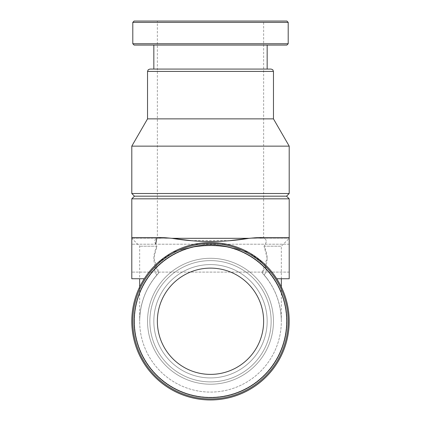 <?xml version="1.0" encoding="UTF-8"?>
<svg xmlns="http://www.w3.org/2000/svg" width="421" height="421" viewBox="0 0 421 421"><rect width="100%" height="100%" fill="white"/><g stroke="black" fill="none" stroke-linecap="round" stroke-linejoin="round"><path stroke-width="0.32" stroke-dasharray="2.1 1.58" d="M262.088 272.719C268.061 279.765 268.724 280.502 264.078 274.918L267.161 278.744L264.078 274.918C268.719 280.502 268.056 279.765 262.088 272.719C268.061 264.756 268.719 255.915 264.078 246.201L267.161 258.157L262.088 272.719C274.65 286.459 281.06 302.641 281.333 321.255C281.06 302.641 274.65 286.459 262.088 272.719M156.922 274.918A70.833 70.833 0 0 0 161.638 372.532A70.833 70.833 0 0 0 259.362 372.532A70.833 70.833 0 0 0 264.078 274.918C266.872 272.061 266.914 268.324 264.199 263.714L248.985 252.6A78.706 78.706 0 0 0 172.015 252.6L156.801 263.714A78.706 78.706 0 0 0 241.87 393.435A78.706 78.706 0 0 0 264.199 263.714C266.909 268.309 266.872 272.045 264.078 274.918A70.833 70.833 0 0 1 259.362 372.532A70.833 70.833 0 0 1 161.638 372.532A70.833 70.833 0 0 1 156.922 274.918L153.839 278.744L156.922 274.918C152.276 280.502 152.939 279.77 158.912 272.719C152.944 279.76 152.281 280.497 156.922 274.918C154.128 272.061 154.086 268.324 156.801 263.714C154.091 268.309 154.128 272.045 156.922 274.918M139.667 321.255C139.94 302.641 146.35 286.459 158.912 272.719L153.839 258.157L156.922 246.201C152.281 255.884 152.944 264.72 158.912 272.719C146.35 286.459 139.94 302.641 139.667 321.255L139.667 286.948M264.078 246.201L281.333 246.201L264.078 246.201C266.872 242.322 266.914 239.696 264.199 238.333C266.909 239.686 266.872 242.312 264.078 246.201M156.922 246.201L139.667 246.201L156.922 246.201C154.128 242.312 154.091 239.686 156.801 238.333L131.794 238.333L156.801 238.333L163.464 237.56L172.015 238.333L248.985 238.333L257.536 237.56L264.199 238.333L289.206 238.333L264.199 238.333L257.536 237.56M190.924 240.612L230.076 240.612M289.206 198.828L131.794 198.828M163.464 237.56L156.801 238.333M156.801 263.714A78.706 78.706 0 0 0 249.853 389.414A78.706 78.706 0 0 0 249.853 253.095A78.706 78.706 0 0 0 131.794 321.255A78.706 78.706 0 0 0 241.87 393.435A78.706 78.706 0 0 0 264.199 263.714M257.531 258.157L248.985 252.6C223.362 243.443 197.702 243.443 172.015 252.6C197.638 243.443 223.298 243.443 248.985 252.6A78.706 78.706 0 0 0 172.015 252.6L163.464 258.157M131.794 321.255A78.706 78.706 0 0 0 249.853 389.414A78.706 78.706 0 0 0 249.853 253.095A78.706 78.706 0 0 0 131.794 321.255A78.706 78.706 0 0 0 249.853 389.414A78.706 78.706 0 0 0 249.853 253.095A78.706 78.706 0 0 0 131.794 321.255A78.706 78.706 0 0 0 249.853 389.414A78.706 78.706 0 0 0 249.853 253.095A78.706 78.706 0 0 0 131.794 321.255A78.706 78.706 0 0 0 249.853 389.414A78.706 78.706 0 0 0 249.853 253.095A78.706 78.706 0 0 0 131.794 321.255M157.365 321.255A53.135 53.135 0 0 0 237.065 367.27A53.135 53.135 0 0 0 237.065 275.239A53.135 53.135 0 0 0 157.365 321.255A53.135 53.135 0 0 0 237.065 367.27A53.135 53.135 0 0 0 237.065 275.239A53.135 53.135 0 0 0 157.365 321.255A53.135 53.135 0 0 0 237.065 367.27A53.135 53.135 0 0 0 237.065 275.239A53.135 53.135 0 0 0 157.365 321.255M132.794 321.255A77.706 77.706 0 0 0 249.353 388.551A77.706 77.706 0 0 0 249.353 253.958A77.706 77.706 0 0 0 132.794 321.255A77.706 77.706 0 0 0 249.353 388.551A77.706 77.706 0 0 0 249.353 253.958A77.706 77.706 0 0 0 132.794 321.255A77.706 77.706 0 0 0 249.353 388.551A77.706 77.706 0 0 0 249.353 253.958A77.706 77.706 0 0 0 132.794 321.255M153.833 321.255A56.667 56.667 0 0 0 238.833 370.327A56.667 56.667 0 0 0 238.833 272.177A56.667 56.667 0 0 0 153.833 321.255A56.667 56.667 0 0 0 238.833 370.327A56.667 56.667 0 0 0 238.833 272.177A56.667 56.667 0 0 0 153.833 321.255A56.667 56.667 0 0 0 238.833 370.327A56.667 56.667 0 0 0 238.833 272.177A56.667 56.667 0 0 0 153.833 321.255A56.667 56.667 0 0 0 238.833 370.327A56.667 56.667 0 0 0 238.833 272.177A56.667 56.667 0 0 0 153.833 321.255M147.539 321.255A62.961 62.961 0 0 0 241.98 375.779A62.961 62.961 0 0 0 241.98 266.725A62.961 62.961 0 0 0 147.539 321.255A62.961 62.961 0 0 0 241.98 375.779A62.961 62.961 0 0 0 241.98 266.725A62.961 62.961 0 0 0 147.539 321.255A62.961 62.961 0 0 0 241.98 375.779A62.961 62.961 0 0 0 241.98 266.725A62.961 62.961 0 0 0 147.539 321.255A62.961 62.961 0 0 0 241.98 375.779A62.961 62.961 0 0 0 241.98 266.725A62.961 62.961 0 0 0 147.539 321.255A62.961 62.961 0 0 0 241.98 375.779A62.961 62.961 0 0 0 241.98 266.725A62.961 62.961 0 0 0 147.539 321.255M134.452 321.255A76.048 76.048 0 0 0 248.522 387.115A76.048 76.048 0 0 0 248.522 255.394A76.048 76.048 0 0 0 134.452 321.255A76.048 76.048 0 0 0 248.522 387.115A76.048 76.048 0 0 0 248.522 255.394A76.048 76.048 0 0 0 134.452 321.255M286.548 196.17L134.452 196.17M289.206 193.513L131.794 193.513M289.206 146.134L131.794 146.134M273.461 118.869L147.539 118.869M271.14 69.081L149.86 69.081M267.167 69.081L153.833 69.081M210.5 45.068L267.167 45.068L210.5 45.068M286.88 45.068L134.12 45.068M286.88 21.05L134.12 21.05M210.5 21.05L263.635 21.05L157.365 21.05L157.365 238.233L263.635 238.233L157.365 238.233M276.739 278.749L289.206 278.749L289.206 237.57L289.206 278.749L289.206 237.57L257.536 237.57M144.261 278.749L131.794 278.749L131.794 237.57L131.794 278.749L131.794 237.57L131.794 238.333L139.667 246.201L139.667 278.749M289.206 258.157L289.206 244.212L289.206 258.157M131.794 258.157L131.794 244.212L131.794 258.157M134.12 321.255A76.38 76.38 0 0 0 248.69 387.399A76.38 76.38 0 0 0 248.69 255.105A76.38 76.38 0 0 0 134.12 321.255A76.38 76.38 0 0 0 248.69 387.399A76.38 76.38 0 0 0 248.69 255.105A76.38 76.38 0 0 0 134.12 321.255A76.38 76.38 0 0 0 248.69 387.399A76.38 76.38 0 0 0 248.69 255.105A76.38 76.38 0 0 0 134.12 321.255M149.86 321.255A60.64 60.64 0 0 0 240.817 373.769A60.64 60.64 0 0 0 240.817 268.74A60.64 60.64 0 0 0 149.86 321.255A60.64 60.64 0 0 0 240.817 373.769A60.64 60.64 0 0 0 240.817 268.74A60.64 60.64 0 0 0 149.86 321.255M273.461 71.407L147.539 71.407M288.206 43.737L132.794 43.737M288.206 22.376L132.794 22.376M281.333 321.255L281.333 286.948M281.333 278.749L281.333 246.201L289.206 238.333L289.206 237.57M289.206 244.212L131.794 244.212L289.206 244.212M289.206 272.103L131.794 272.103L289.206 272.103M263.635 238.233L263.635 21.05M163.464 237.57L131.794 237.57"/><path stroke-width="0.63" d="M155.691 244.212L156.801 238.333M230.076 240.612L248.985 238.333C223.362 242.533 197.702 242.533 172.015 238.333L190.924 240.612M163.464 237.57L131.794 237.57L131.794 198.828L289.206 198.828L289.206 278.749L276.739 278.749M163.464 237.56L172.015 238.333L248.985 238.333L257.536 237.56M257.531 258.157L264.199 263.714M156.801 263.714L163.464 258.157M131.794 321.255A78.706 78.706 0 0 0 249.853 389.414A78.706 78.706 0 0 0 249.853 253.095A78.706 78.706 0 0 0 131.794 321.255M132.794 321.255A77.706 77.706 0 0 0 249.353 388.551A77.706 77.706 0 0 0 249.353 253.958A77.706 77.706 0 0 0 132.794 321.255A77.706 77.706 0 0 0 249.353 388.551A77.706 77.706 0 0 0 249.353 253.958A77.706 77.706 0 0 0 132.794 321.255A77.706 77.706 0 0 0 249.353 388.551A77.706 77.706 0 0 0 249.353 253.958A77.706 77.706 0 0 0 132.794 321.255M157.365 321.255A53.135 53.135 0 0 0 237.065 367.27A53.135 53.135 0 0 0 237.065 275.239A53.135 53.135 0 0 0 157.365 321.255M131.794 198.828L134.452 196.17L286.548 196.17L289.206 198.828M210.5 193.513L289.206 193.513L289.206 146.134L131.794 146.134L131.794 193.513L210.5 193.513M131.794 146.134L147.539 118.869L273.461 118.869L289.206 146.134M153.833 45.068L153.833 69.081L271.14 69.081L272.797 69.775L273.461 71.407L147.539 71.407L148.203 69.775L149.86 69.081L267.167 69.081L267.167 45.068M288.206 43.737L132.794 43.737L134.12 45.068L286.88 45.068L288.206 43.737L288.206 22.376L286.88 21.05L134.12 21.05L132.794 22.376L288.206 22.376M157.365 21.05L210.5 21.05M131.794 237.57L131.794 278.749L144.261 278.749M134.12 321.255A76.38 76.38 0 0 0 248.69 387.399A76.38 76.38 0 0 0 248.69 255.105A76.38 76.38 0 0 0 134.12 321.255M281.333 286.948L281.333 278.749M139.667 286.948L139.667 278.749M286.548 196.17L289.206 193.513M134.452 196.17L131.794 193.513M273.461 118.869L273.461 71.407M147.539 118.869L147.539 71.407M132.794 43.737L132.794 22.376M289.206 237.57L257.536 237.57"/></g></svg>

